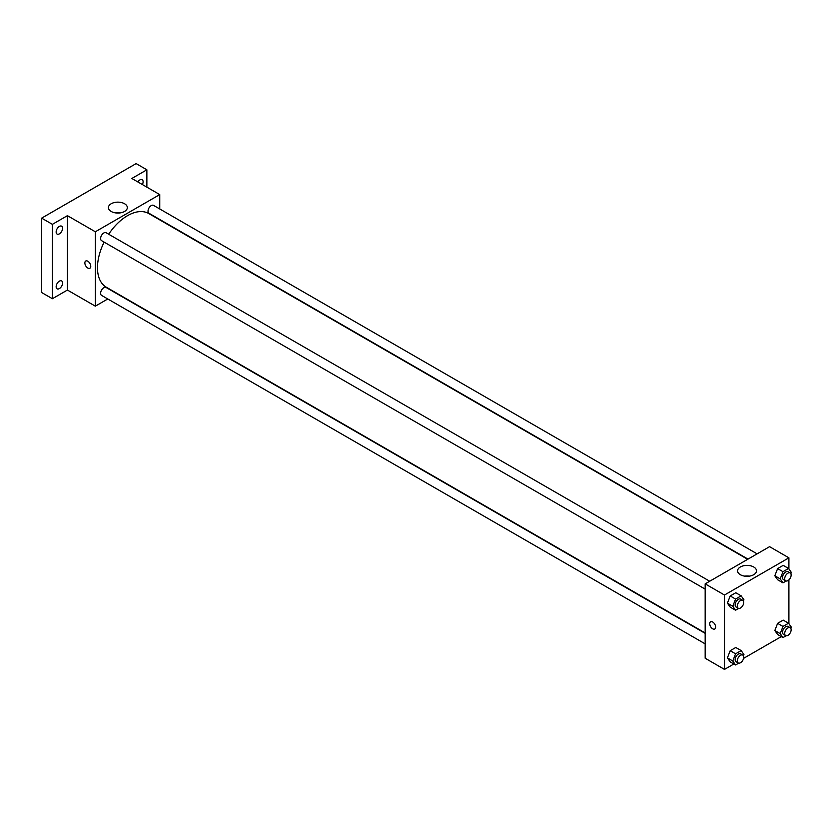 <?xml version="1.0" encoding="UTF-8"?>
<svg xmlns="http://www.w3.org/2000/svg" width="833" height="833" viewBox="0 0 833 833"><rect width="100%" height="100%" fill="white"/><g stroke="black" fill="none" stroke-linecap="round" stroke-linejoin="round"><path stroke-width="1.25" d="M107.78 298.974L95.337 306.169L67.421 290.051L52.385 298.724L41.65 292.529L41.65 218.142L136.133 163.591L146.868 169.797L146.868 187.154M59.362 288.593A4.55 2.634 -60 0 1 57.092 288.822A4.55 2.634 -60 0 1 56.394 285.178A4.55 2.634 -60 0 1 59.362 281.158A4.55 2.634 -60 0 1 61.642 280.929A4.55 2.634 -60 0 1 62.34 284.584A4.55 2.634 -60 0 1 59.362 288.593M59.362 233.854A4.55 2.634 -60 0 1 57.092 234.073A4.55 2.634 -60 0 1 56.394 230.429A4.55 2.634 -60 0 1 59.362 226.409A4.55 2.634 -60 0 1 61.642 226.191A4.55 2.634 -60 0 1 62.34 229.835A4.55 2.634 -60 0 1 59.362 233.854M67.421 290.051L67.421 215.664L52.385 224.337L41.65 218.142M52.385 298.724L52.385 224.337M95.337 306.169L95.337 231.782L67.421 215.664M95.337 231.782L159.749 194.589L131.833 178.47L146.868 169.797M111.195 211.467A9.455 5.456 180 0 1 108.425 207.604A9.455 5.456 180 0 1 117.88 202.148A9.455 5.456 180 0 1 127.334 207.604A9.455 5.456 180 0 1 121.493 212.644A9.455 5.456 180 0 1 111.195 211.467M137.851 181.948A4.55 2.634 -60 0 1 139.892 179.918A4.55 2.634 -60 0 1 142.162 179.699A4.55 2.634 -60 0 1 142.381 184.562M104.125 242.122A42.514 24.542 120 0 0 97.482 267.737A42.514 24.542 120 0 0 106.28 287.198L705.166 632.955M747.68 559.318L148.795 213.56A42.514 24.542 120 0 0 108.686 234.229M159.749 194.589L159.749 208.968M757.124 553.862L153.522 205.376A4.55 2.634 120 0 0 150.013 206.594A4.55 2.634 120 0 0 148.024 211.176A4.55 2.634 120 0 0 148.972 213.258L748.024 559.12M705.166 633.351L106.114 287.489A4.55 2.634 120 0 0 102.605 288.707A4.55 2.634 120 0 0 100.616 293.299A4.55 2.634 120 0 0 101.553 295.382L705.166 643.867M705.166 589.118L101.553 240.633A4.55 2.634 -60 0 1 101.553 235.375A4.55 2.634 -60 0 1 106.114 232.74L709.716 581.236M90.766 266.341A4.175 2.416 60 0 1 89.902 268.247A4.175 2.416 60 0 1 85.726 265.842A4.175 2.416 60 0 1 85.726 261.021A4.175 2.416 60 0 1 88.944 262.135A4.175 2.416 60 0 1 90.766 266.341M89.902 268.247A4.175 2.416 60 0 1 85.726 265.842A4.175 2.416 60 0 1 85.726 261.021M115.589 212.904A9.455 5.456 180 0 1 120.171 212.904M733.873 663.984L724.491 669.409L705.166 658.247L705.166 583.86L769.577 546.667L788.903 557.829L788.903 568.96M781.281 636.61L743.567 658.382M777.616 579.747L774.825 575.78L777.616 568.585L783.197 565.368L777.616 568.585L774.825 575.78L777.616 579.747L782.978 582.84L780.188 578.873L782.978 571.688L788.559 568.47L791.35 572.438L790.861 573.687M730.197 661.871L727.407 657.893L730.197 650.708L735.778 647.491L730.197 650.708L727.407 657.893L730.197 661.871L735.57 664.963L732.78 660.996L735.57 653.811L741.151 650.583L743.942 654.551L743.452 655.81M788.903 579.862L788.903 623.709M724.491 669.409L724.491 595.022L788.903 557.829M777.616 634.496L774.825 630.529L777.616 623.334L783.197 620.116L777.616 623.334L774.825 630.529L777.616 634.496L782.978 637.589L780.188 633.621L782.978 626.437L788.559 623.209L791.35 627.187L790.861 628.436M730.197 607.122L727.407 603.154L730.197 595.959L735.778 592.742L730.197 595.959L727.407 603.154L730.197 607.122L735.57 610.214L732.78 606.247L735.57 599.062L741.151 595.834L743.942 599.812L743.452 601.062M724.491 595.022L705.166 583.86M740.35 574.708A9.455 5.456 180 0 1 737.58 570.844A9.455 5.456 180 0 1 747.034 565.388A9.455 5.456 180 0 1 756.489 570.844A9.455 5.456 180 0 1 750.648 575.884A9.455 5.456 180 0 1 740.35 574.708M715.63 627.103A4.175 2.416 60 0 1 714.766 629.009A4.175 2.416 60 0 1 710.591 626.603A4.175 2.416 60 0 1 710.591 621.782A4.175 2.416 60 0 1 713.808 622.897A4.175 2.416 60 0 1 715.63 627.103M714.766 629.009A4.175 2.416 60 0 1 710.591 626.593A4.175 2.416 60 0 1 710.591 621.772M744.744 576.144A9.455 5.456 180 0 1 749.325 576.144M738.725 608.392L735.57 610.214M742.786 600.322L740.641 599.083A4.55 2.634 120 0 0 737.122 600.301A4.55 2.634 120 0 0 735.143 604.893A4.55 2.634 120 0 0 736.08 606.976L738.225 608.215A4.55 2.634 120 0 0 742.786 605.581A4.55 2.634 120 0 0 742.786 600.322A4.55 2.634 120 0 0 739.277 601.541A4.55 2.634 120 0 0 737.288 606.132A4.55 2.634 120 0 0 738.225 608.215M732.78 606.247L727.407 603.154M735.57 599.062L730.197 595.959M741.151 595.834L735.778 592.742M786.133 581.018L782.978 582.84M790.194 572.948L788.049 571.709A4.55 2.634 120 0 0 784.54 572.927A4.55 2.634 120 0 0 782.551 577.519A4.55 2.634 120 0 0 783.489 579.601L785.644 580.84A4.55 2.634 120 0 0 790.194 578.206A4.55 2.634 120 0 0 790.194 572.948A4.55 2.634 120 0 0 786.685 574.166A4.55 2.634 120 0 0 784.696 578.758A4.55 2.634 120 0 0 785.644 580.84M780.188 578.873L774.825 575.78M782.978 571.688L777.616 568.585M788.559 568.47L783.197 565.368M738.725 663.141L735.57 664.963M742.786 655.071L740.641 653.832A4.55 2.634 120 0 0 737.122 655.05A4.55 2.634 120 0 0 735.143 659.632A4.55 2.634 120 0 0 736.08 661.725L738.225 662.964A4.55 2.634 120 0 0 742.786 660.33A4.55 2.634 120 0 0 742.786 655.071A4.55 2.634 120 0 0 739.277 656.289A4.55 2.634 120 0 0 737.288 660.871A4.55 2.634 120 0 0 738.225 662.964M732.78 660.996L727.407 657.893M735.57 653.811L730.197 650.708M741.151 650.583L735.778 647.491M786.133 635.766L782.978 637.589M790.194 627.697L788.049 626.458A4.55 2.634 120 0 0 784.54 627.676A4.55 2.634 120 0 0 782.551 632.257A4.55 2.634 120 0 0 783.489 634.35L785.644 635.589A4.55 2.634 120 0 0 790.194 632.955A4.55 2.634 120 0 0 790.194 627.697A4.55 2.634 120 0 0 786.685 628.915A4.55 2.634 120 0 0 784.696 633.507A4.55 2.634 120 0 0 785.644 635.589M780.188 633.621L774.825 630.529M782.978 626.437L777.616 623.334M788.559 623.209L783.197 620.116"/></g></svg>
